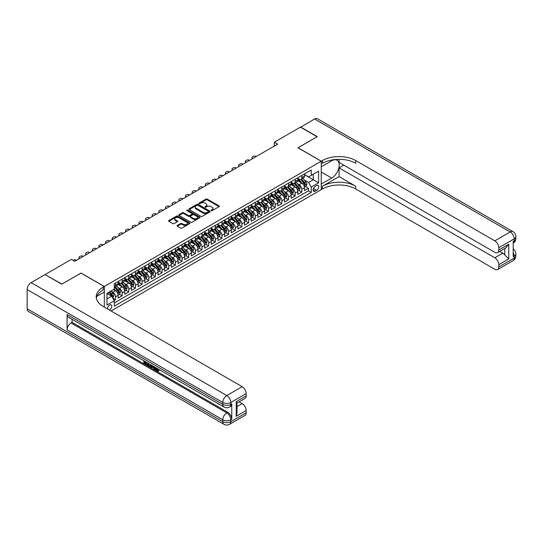 <?xml version="1.0" encoding="UTF-8"?>
<svg xmlns="http://www.w3.org/2000/svg" width="543" height="543" viewBox="0 0 543 543"><rect width="100%" height="100%" fill="white"/><g stroke="black" fill="none" stroke-linecap="round" stroke-linejoin="round"><path stroke-width="0.81" d="M211.2 210.657A0.645 0.373 0 0 0 212.116 210.657L219.053 206.645A0.923 0.536 0 0 0 219.324 206.272A0.923 0.536 0 0 0 219.053 205.892L207.297 199.105A0.923 0.536 0 0 0 205.994 199.105L199.05 203.109A0.645 0.373 0 0 0 199.967 203.639L200.862 203.123A2.959 1.704 0 0 1 205.044 203.123L206.021 203.686A2.959 1.704 0 0 1 206.89 204.894A2.959 1.704 0 0 1 206.021 206.102L205.125 206.618A0.645 0.373 0 0 0 206.041 207.148L206.937 206.632A2.959 1.704 0 0 1 211.118 206.632L212.096 207.195A2.959 1.704 0 0 1 212.965 208.403A2.959 1.704 0 0 1 212.096 209.605L211.2 210.127A0.645 0.373 0 0 0 211.2 210.657L211.2 210.127M109.421 310.026A3.014 1.738 120 0 0 109.632 309.917A3.014 1.738 120 0 0 111.6 307.263A3.014 1.738 120 0 0 111.139 304.854A3.014 1.738 120 0 0 109.632 305.003A3.014 1.738 120 0 0 107.514 308.926M177.317 225.426A0.923 0.536 0 0 0 177.045 225.807A0.923 0.536 0 0 0 177.317 226.18L180.615 228.087A0.923 0.536 0 0 0 181.919 228.087L189.629 223.635A0.923 0.536 0 0 0 189.901 223.261A0.923 0.536 0 0 0 189.629 222.881L177.873 216.094A0.923 0.536 0 0 0 176.563 216.094L168.859 220.546A0.923 0.536 0 0 0 168.588 220.92A0.923 0.536 0 0 0 168.859 221.3L172.844 223.601A0.923 0.536 0 0 0 174.147 223.601L177.446 221.693A0.923 0.536 0 0 0 177.717 221.32A0.923 0.536 0 0 0 177.446 220.94L175.47 219.8A2.471 1.425 0 0 1 174.744 218.788A2.471 1.425 0 0 1 176.271 217.471A2.471 1.425 0 0 1 178.966 217.784L186.704 222.25A2.471 1.425 0 0 1 187.43 223.261A2.471 1.425 0 0 1 185.903 224.578A2.471 1.425 0 0 1 183.208 224.266L181.919 223.526A0.923 0.536 0 0 0 180.615 223.526L177.317 225.426L177.317 226.18L180.615 224.293L180.615 223.526M81.016 273.115L61.888 284.084L45.252 274.71M81.016 273.034L104.31 286.487L321.246 161.237L321.246 189.663L111.098 310.996M45.252 274.48L71.371 259.398L74.696 261.319L277.663 144.139L274.33 142.218L300.455 127.137L317.092 136.741L297.958 147.791L321.246 161.237M200.93 216.358A0.923 0.536 0 0 0 202.234 216.358L209.944 211.906A0.923 0.536 0 0 0 210.216 211.532A0.923 0.536 0 0 0 209.944 211.152L198.188 204.365A0.923 0.536 0 0 0 196.878 204.365L189.174 208.817A0.923 0.536 0 0 0 188.903 209.191A0.923 0.536 0 0 0 189.174 209.571L200.93 216.358M187.179 210.793A0.645 0.373 0 0 1 187.83 210.888L199.776 217.777L192.079 222.223A0.923 0.536 0 0 1 190.769 222.223L179.014 215.435L182.312 213.542L182.312 212.775L179.014 214.682A0.923 0.536 0 0 0 178.742 215.055A0.923 0.536 0 0 0 179.014 215.435L179.014 214.682M182.312 213.542A0.923 0.536 0 0 1 183.622 213.542L183.622 212.775A0.923 0.536 0 0 0 182.312 212.775M183.622 212.775L188.387 215.53A0.923 0.536 0 0 0 189.697 215.53L191.883 214.268A0.923 0.536 0 0 0 192.154 213.888A0.923 0.536 0 0 0 191.883 213.508L186.921 210.643A0.645 0.373 0 0 1 187.83 210.114L199.783 217.017A0.923 0.536 0 0 1 200.055 217.397A0.923 0.536 0 0 1 199.783 217.77L199.783 217.017M114.111 300.462L115.489 299.661L112.727 298.066M111.159 291.279L112.829 292.249A3.767 2.172 60 0 1 115.489 296.858L118.15 295.317L118.15 298.127L122.141 295.82L119.114 294.068M117.811 287.437L119.48 288.408A3.767 2.172 60 0 1 122.141 293.016L124.809 291.476L124.809 294.286L128.8 291.978L125.772 290.227M124.462 283.595L126.139 284.566A3.767 2.172 60 0 1 128.8 289.175L131.46 287.634L131.46 290.444L135.451 288.136L132.424 286.385M131.121 279.754L132.791 280.717A3.767 2.172 60 0 1 135.451 285.333L138.112 283.792L138.112 286.602L142.11 284.294L139.083 282.543M137.773 275.912L139.442 276.876A3.767 2.172 60 0 1 142.11 281.491L144.771 279.95L144.771 282.76L148.762 280.453L145.734 278.702M144.431 272.07L146.101 273.034A3.767 2.172 60 0 1 148.762 277.649L151.422 276.109L151.422 278.912L155.413 276.611L152.386 274.86M151.083 268.228L152.753 269.192A3.767 2.172 60 0 1 155.413 273.808L158.081 272.267L158.081 275.07L162.072 272.769L159.045 271.018M157.742 264.387L159.411 265.351A3.767 2.172 60 0 1 162.072 269.966L164.733 268.425L164.733 271.228L168.724 268.928L165.696 267.176M164.393 260.545L166.063 261.509A3.767 2.172 60 0 1 168.724 266.124L171.384 264.584L171.384 267.387L175.382 265.086L172.355 263.335M171.045 256.703L172.722 257.667A3.767 2.172 60 0 1 175.382 262.283L178.043 260.742L178.043 263.545L182.034 261.244L179.007 259.493M177.704 252.862L179.373 253.825A3.767 2.172 60 0 1 182.034 258.434L184.695 256.9L184.695 259.703L188.686 257.402L185.658 255.651M184.355 249.02L186.025 249.984A3.767 2.172 60 0 1 188.686 254.592L191.353 253.058L191.353 255.862L195.344 253.561L192.317 251.809M191.014 245.178L192.684 246.142A3.767 2.172 60 0 1 195.344 250.751L198.005 249.217L198.005 252.02L201.996 249.719L198.969 247.968M197.666 241.336L199.335 242.3A3.767 2.172 60 0 1 201.996 246.909L204.657 245.375L204.657 248.178L208.655 245.877L205.627 244.126M204.317 237.495L205.994 238.458A3.767 2.172 60 0 1 208.655 243.067L211.315 241.533L211.315 244.336L215.306 242.035L212.279 240.284M210.976 233.653L212.646 234.617A3.767 2.172 60 0 1 215.306 239.225L217.967 237.691L217.967 240.495L221.965 238.187L218.931 236.443M217.628 229.811L219.297 230.775A3.767 2.172 60 0 1 221.965 235.384L224.626 233.85L224.626 236.653L228.617 234.345L225.589 232.601M224.286 225.969L225.956 226.933A3.767 2.172 60 0 1 228.617 231.542L231.277 230.008L231.277 232.811L235.268 230.504L232.241 228.759M230.938 222.128L232.608 223.092A3.767 2.172 60 0 1 235.268 227.7L237.936 226.166L237.936 228.97L241.927 226.662L238.9 224.917M237.59 218.286L239.266 219.25A3.767 2.172 60 0 1 241.927 223.859L244.588 222.325L244.588 225.128L248.579 222.82L245.551 221.076M244.248 214.444L245.918 215.408A3.767 2.172 60 0 1 248.579 220.017L251.239 218.483L251.239 221.286L255.237 218.978L252.21 217.234M250.9 210.603L252.57 211.566A3.767 2.172 60 0 1 255.237 216.175L257.898 214.641L257.898 217.444L261.889 215.137L258.862 213.392M257.558 206.761L259.228 207.725A3.767 2.172 60 0 1 261.889 212.333L264.55 210.799L264.55 213.603L268.541 211.295L265.513 209.55M264.21 202.919L265.88 203.883A3.767 2.172 60 0 1 268.541 208.492L271.208 206.958L271.208 209.761L275.199 207.453L272.172 205.709M270.869 199.077L272.538 200.041A3.767 2.172 60 0 1 275.199 204.65L277.86 203.116L277.86 205.919L281.851 203.611L278.824 201.867M277.521 195.236L279.19 196.199A3.767 2.172 60 0 1 281.851 200.808L284.512 199.274L284.512 202.077L288.509 199.77L285.482 198.025M284.172 191.394L285.849 192.358A3.767 2.172 60 0 1 288.509 196.966L291.17 195.432L291.17 198.236L295.161 195.928L292.134 194.184M290.831 187.552L292.501 188.516A3.767 2.172 60 0 1 295.161 193.125L297.822 191.584L297.822 194.394L301.813 192.086L301.813 189.283A3.767 2.172 -120 0 0 299.152 184.674L297.483 183.704M298.786 190.342L301.813 192.086M118.15 295.317A3.767 2.172 -120 0 0 115.489 290.709L113.494 289.555M124.809 291.476A3.767 2.172 -120 0 0 122.141 286.867L118.028 284.491M131.46 287.634A3.767 2.172 -120 0 0 128.8 283.025L124.68 280.65M138.112 283.792A3.767 2.172 -120 0 0 135.451 279.183L131.338 276.808M144.771 279.95A3.767 2.172 -120 0 0 142.11 275.342L137.99 272.966M151.422 276.109A3.767 2.172 -120 0 0 148.762 271.5L144.648 269.124M158.081 272.267A3.767 2.172 -120 0 0 155.413 267.658L151.3 265.283M164.733 268.425A3.767 2.172 -120 0 0 162.072 263.817L157.959 261.441M171.384 264.584A3.767 2.172 -120 0 0 168.724 259.975L164.61 257.599M178.043 260.742A3.767 2.172 -120 0 0 175.382 256.133L171.262 253.757M184.695 256.9A3.767 2.172 -120 0 0 182.034 252.291L177.921 249.916M191.353 253.058A3.767 2.172 -120 0 0 188.686 248.45L184.572 246.074M198.005 249.217A3.767 2.172 -120 0 0 195.344 244.608L191.231 242.232M204.657 245.375A3.767 2.172 -120 0 0 201.996 240.766L197.883 238.391M211.315 241.533A3.767 2.172 -120 0 0 208.655 236.924L204.535 234.549M217.967 237.691A3.767 2.172 -120 0 0 215.306 233.083L211.193 230.707M224.626 233.85A3.767 2.172 -120 0 0 221.965 229.241L217.845 226.865M231.277 230.008A3.767 2.172 -120 0 0 228.617 225.399L224.503 223.024M237.936 226.166A3.767 2.172 -120 0 0 235.268 221.558L231.155 219.175M244.588 222.325A3.767 2.172 -120 0 0 241.927 217.716L237.807 215.333M251.239 218.483A3.767 2.172 -120 0 0 248.579 213.867L244.465 211.492M257.898 214.641A3.767 2.172 -120 0 0 255.237 210.026L251.117 207.65M264.55 210.799A3.767 2.172 -120 0 0 261.889 206.184L257.776 203.808M271.208 206.958A3.767 2.172 -120 0 0 268.541 202.342L264.427 199.967M277.86 203.116A3.767 2.172 -120 0 0 275.199 198.5L271.086 196.125M284.512 199.274A3.767 2.172 -120 0 0 281.851 194.659L277.738 192.283M291.17 195.432A3.767 2.172 -120 0 0 288.509 190.817L284.389 188.441M297.822 191.584A3.767 2.172 -120 0 0 295.161 186.975L291.048 184.6M316.657 185.557L315.191 186.398A2.919 1.683 120 0 0 313.284 188.971A2.919 1.683 120 0 0 313.732 191.312A2.919 1.683 120 0 0 315.191 191.163L316.657 190.321A2.919 1.683 120 0 0 318.565 187.749A2.919 1.683 120 0 0 318.117 185.414A2.919 1.683 120 0 0 316.657 185.557M104.31 307.073L104.31 286.487M106.971 298.854L111.627 296.166L114.288 300.774L114.288 306.157L311.268 192.432L311.268 187.057L308.607 182.441L304.141 179.862M114.288 300.774L106.971 305.003L106.971 293.322L114.288 289.093L114.288 283.717L311.268 169.993L311.268 175.375L318.585 171.147L318.585 182.828L311.268 187.057M118.15 282.102L119.48 282.869A3.767 2.172 60 0 0 121.367 283.059L124.028 281.525A3.767 2.172 -120 0 0 124.809 279.801L124.809 277.649M124.809 278.26L126.139 279.027A3.767 2.172 60 0 0 128.019 279.217L130.68 277.677A3.767 2.172 -120 0 0 131.46 275.959L131.46 273.808M131.46 274.419L132.791 275.186A3.767 2.172 60 0 0 134.671 275.376L137.338 273.835A3.767 2.172 -120 0 0 138.112 272.118L138.112 269.966M138.112 270.577L139.442 271.344A3.767 2.172 60 0 0 141.329 271.534L143.99 269.993A3.767 2.172 -120 0 0 144.771 268.276L144.771 266.124M144.771 266.735L146.101 267.502A3.767 2.172 60 0 0 147.981 267.692L150.642 266.151A3.767 2.172 -120 0 0 151.422 264.427L151.422 262.276M151.422 262.893L152.753 263.66A3.767 2.172 60 0 0 154.64 263.85L157.3 262.31A3.767 2.172 -120 0 0 158.081 260.586L158.081 258.434M158.081 259.052L159.411 259.819A3.767 2.172 60 0 0 161.291 260.009L163.952 258.468A3.767 2.172 -120 0 0 164.733 256.744L164.733 254.592M164.733 255.21L166.063 255.977A3.767 2.172 60 0 0 167.943 256.167L170.611 254.626A3.767 2.172 -120 0 0 171.384 252.902L171.384 250.751M171.384 251.368L172.722 252.135A3.767 2.172 60 0 0 174.602 252.325L177.262 250.785A3.767 2.172 -120 0 0 178.043 249.061L178.043 246.909M178.043 247.527L179.373 248.294A3.767 2.172 60 0 0 181.253 248.484L183.914 246.943A3.767 2.172 -120 0 0 184.695 245.219L184.695 243.067M184.695 243.685L186.025 244.452A3.767 2.172 60 0 0 187.912 244.642L190.573 243.101A3.767 2.172 -120 0 0 191.353 241.377L191.353 239.225M191.353 239.843L192.684 240.61A3.767 2.172 60 0 0 194.564 240.8L197.224 239.259A3.767 2.172 -120 0 0 198.005 237.535L198.005 235.384M198.005 236.001L199.335 236.768A3.767 2.172 60 0 0 201.215 236.958L203.883 235.418A3.767 2.172 -120 0 0 204.657 233.694L204.657 231.542M204.657 232.16L205.994 232.927A3.767 2.172 60 0 0 207.874 233.11L210.535 231.576A3.767 2.172 -120 0 0 211.315 229.852L211.315 227.7M211.315 228.318L212.646 229.085A3.767 2.172 60 0 0 214.526 229.268L217.186 227.734A3.767 2.172 -120 0 0 217.967 226.01L217.967 223.859M217.967 224.476L219.297 225.243A3.767 2.172 60 0 0 221.184 225.426L223.845 223.892A3.767 2.172 -120 0 0 224.626 222.168L224.626 220.017M224.626 220.634L225.956 221.401A3.767 2.172 60 0 0 227.836 221.585L230.497 220.051A3.767 2.172 -120 0 0 231.277 218.327L231.277 216.175M231.277 216.793L232.608 217.56A3.767 2.172 60 0 0 234.495 217.743L237.155 216.209A3.767 2.172 -120 0 0 237.936 214.485L237.936 212.333M237.936 212.951L239.266 213.718A3.767 2.172 60 0 0 241.146 213.901L243.807 212.367A3.767 2.172 -120 0 0 244.588 210.643L244.588 208.492M244.588 209.109L245.918 209.876A3.767 2.172 60 0 0 247.798 210.06L250.466 208.526A3.767 2.172 -120 0 0 251.239 206.802L251.239 204.65M251.239 205.268L252.57 206.035A3.767 2.172 60 0 0 254.457 206.218L257.117 204.684A3.767 2.172 -120 0 0 257.898 202.96L257.898 200.808M257.898 201.426L259.228 202.193A3.767 2.172 60 0 0 261.108 202.376L263.769 200.842A3.767 2.172 -120 0 0 264.55 199.118L264.55 196.966M264.55 197.577L265.88 198.351A3.767 2.172 60 0 0 267.767 198.534L270.428 197A3.767 2.172 -120 0 0 271.208 195.276L271.208 193.125M271.208 193.736L272.538 194.509A3.767 2.172 60 0 0 274.419 194.693L277.079 193.159A3.767 2.172 -120 0 0 277.86 191.435L277.86 189.283M277.86 189.894L279.19 190.668A3.767 2.172 60 0 0 281.07 190.851L283.738 189.317A3.767 2.172 -120 0 0 284.512 187.593L284.512 185.441M284.512 186.052L285.849 186.826A3.767 2.172 60 0 0 287.729 187.009L290.39 185.475A3.767 2.172 -120 0 0 291.17 183.751L291.17 181.6M291.17 182.21L292.501 182.984A3.767 2.172 60 0 0 294.381 183.167L297.041 181.633A3.767 2.172 -120 0 0 297.822 179.909L297.822 177.758M114.288 302.926L308.472 190.817L308.472 188.245L304.48 190.552L304.48 187.742A3.767 2.172 -120 0 0 301.813 183.134L297.7 180.758M297.822 178.369L299.152 179.136A3.767 2.172 -120 0 0 301.039 179.326A3.767 2.172 -120 0 0 301.813 177.602L301.813 175.45M301.039 179.326L303.7 177.792A3.767 2.172 -120 0 0 304.48 176.068L304.48 173.916M115.489 283.025L115.489 285.177A3.767 2.172 60 0 1 114.709 286.901A3.767 2.172 60 0 1 114.288 287.05M114.709 286.901L117.369 285.367A3.767 2.172 -120 0 0 118.15 283.643L118.15 281.491M122.141 279.183L122.141 281.335A3.767 2.172 60 0 1 121.367 283.059M128.8 275.342L128.8 277.493A3.767 2.172 60 0 1 128.019 279.217M135.451 271.5L135.451 273.652A3.767 2.172 60 0 1 134.671 275.376M142.11 267.658L142.11 269.81A3.767 2.172 60 0 1 141.329 271.534M148.762 263.817L148.762 265.968A3.767 2.172 60 0 1 147.981 267.692M155.413 259.975L155.413 262.126A3.767 2.172 60 0 1 154.64 263.85M162.072 256.133L162.072 258.285A3.767 2.172 60 0 1 161.291 260.009M168.724 252.291L168.724 254.443A3.767 2.172 60 0 1 167.943 256.167M175.382 248.45L175.382 250.601A3.767 2.172 60 0 1 174.602 252.325M182.034 244.608L182.034 246.76A3.767 2.172 60 0 1 181.253 248.484M188.686 240.766L188.686 242.918A3.767 2.172 60 0 1 187.912 244.642M195.344 236.924L195.344 239.076A3.767 2.172 60 0 1 194.564 240.8M201.996 233.083L201.996 235.234A3.767 2.172 60 0 1 201.215 236.958M208.655 229.241L208.655 231.393A3.767 2.172 60 0 1 207.874 233.11M215.306 225.399L215.306 227.551A3.767 2.172 60 0 1 214.526 229.268M221.965 221.558L221.965 223.709A3.767 2.172 60 0 1 221.184 225.426M228.617 217.709L228.617 219.861A3.767 2.172 60 0 1 227.836 221.585M235.268 213.867L235.268 216.019A3.767 2.172 60 0 1 234.495 217.743M241.927 210.026L241.927 212.177A3.767 2.172 60 0 1 241.146 213.901M248.579 206.184L248.579 208.336A3.767 2.172 60 0 1 247.798 210.06M255.237 202.342L255.237 204.494A3.767 2.172 60 0 1 254.457 206.218M261.889 198.5L261.889 200.652A3.767 2.172 60 0 1 261.108 202.376M268.541 194.659L268.541 196.81A3.767 2.172 60 0 1 267.767 198.534M275.199 190.817L275.199 192.969A3.767 2.172 60 0 1 274.419 194.693M281.851 186.975L281.851 189.127A3.767 2.172 60 0 1 281.07 190.851M288.509 183.134L288.509 185.285A3.767 2.172 60 0 1 287.729 187.009M295.161 179.292L295.161 181.443A3.767 2.172 60 0 1 294.381 183.167M295.161 193.125L295.161 195.928M288.509 196.966L288.509 199.77M281.851 200.808L281.851 203.611M275.199 204.65L275.199 207.453M268.541 208.492L268.541 211.295M261.889 212.333L261.889 215.137M255.237 216.175L255.237 218.978M248.579 220.017L248.579 222.82M241.927 223.859L241.927 226.662M235.268 227.7L235.268 230.504M228.617 231.542L228.617 234.345M221.965 235.384L221.965 238.187M215.306 239.225L215.306 242.035M208.655 243.067L208.655 245.877M201.996 246.909L201.996 249.719M195.344 250.751L195.344 253.561M188.686 254.592L188.686 257.402M182.034 258.434L182.034 261.244M175.382 262.283L175.382 265.086M168.724 266.124L168.724 268.928M162.072 269.966L162.072 272.769M155.413 273.808L155.413 276.611M148.762 277.649L148.762 280.453M142.11 281.491L142.11 284.294M135.451 285.333L135.451 288.136M128.8 289.175L128.8 291.978M122.141 293.016L122.141 295.82M115.489 296.858L115.489 299.661M111.627 296.166L106.971 293.478M308.607 182.441L313.263 179.753L313.263 174.222L318.585 171.147M304.48 174.683L318.585 182.828M304.48 174.527L308.607 176.909L311.268 175.375M274.33 142.218L274.33 146.06M305.444 186.493L308.472 188.245M308.472 190.817L311.268 192.432M211.458 210.745L212.096 210.379A2.959 1.704 0 0 0 212.965 209.17L212.965 208.403M206.89 204.894L206.89 205.661A2.959 1.704 0 0 1 206.021 206.869L205.383 207.236M219.039 206.652L207.297 199.872A0.923 0.536 0 0 0 205.994 199.872L199.308 203.734M209.944 211.152L209.944 211.906L198.188 205.132A0.923 0.536 0 0 0 196.878 205.132L189.181 209.578L189.174 208.817M208.308 211.797A0.645 0.373 0 0 0 208.308 211.268L197.991 205.308A0.645 0.373 0 0 0 197.075 205.308L196.125 205.858A2.959 1.704 0 0 0 195.263 207.059A2.959 1.704 0 0 0 196.125 208.268L203.184 212.34A2.959 1.704 0 0 0 207.365 212.34L208.308 211.797L208.308 212.564A0.645 0.373 0 0 0 208.498 212.299L208.498 211.532M195.263 207.059L195.263 207.833A2.959 1.704 0 0 0 196.125 209.035L196.125 208.268M208.308 212.564L207.365 213.107A2.959 1.704 0 0 1 203.184 213.107L196.125 209.035M183.622 213.542L188.387 216.297A0.923 0.536 0 0 0 189.697 216.297L191.883 215.035A0.923 0.536 0 0 0 192.154 214.655L192.154 213.888M193.335 218.388A2.471 1.425 0 0 0 196.03 218.693A2.471 1.425 0 0 0 197.557 217.376A2.471 1.425 0 0 0 196.831 216.365L194.102 214.79A0.923 0.536 0 0 0 192.799 214.79L190.607 216.06A0.923 0.536 0 0 0 190.335 216.433A0.923 0.536 0 0 0 190.607 216.813L193.335 218.388L193.335 219.155A2.471 1.425 0 0 0 196.03 219.46A2.471 1.425 0 0 0 197.557 218.143L197.557 217.376M190.335 216.433L190.335 217.2A0.923 0.536 0 0 0 190.607 217.58L190.607 216.813M193.335 219.155L190.607 217.58M187.43 223.261L187.43 224.028A2.471 1.425 0 0 1 185.903 225.345A2.471 1.425 0 0 1 183.208 225.04L181.919 224.293A0.923 0.536 0 0 0 180.615 224.293M174.744 218.788L174.744 219.562A2.471 1.425 0 0 0 175.47 220.567L175.47 219.8M177.432 221.7L175.47 220.567M189.616 223.641L177.873 216.861A0.923 0.536 0 0 0 176.563 216.861L168.866 221.306L168.859 220.546M304.419 187.084L306.143 186.093L306.809 184.172A2.491 1.439 -120 0 0 305.838 181.83L302.797 178.308M252.875 158.447L252.57 158.278A1.88 1.086 -0 0 1 252.02 157.511A1.88 1.086 -0 0 1 252.57 156.744L253.235 156.357A1.88 1.086 -0 0 1 255.902 156.357L256.201 156.527M302.186 183.378L298.582 179.204A7.202 4.154 -120 0 0 297.822 178.409M300.211 182.204L298.188 179.869A5.973 3.448 -120 0 0 297.822 179.468M300.7 179.461L303.775 183.018A2.491 1.439 60 0 1 304.664 184.742L305.458 184.281A2.491 1.439 -120 0 0 304.569 182.563L301.528 179.041M300.876 179.4L304.182 183.229A1.269 0.733 60 0 1 304.501 183.724L305.458 184.281M300.652 127.252L314.56 118.992L510.203 231.949A5.647 3.258 120 0 1 513.026 231.664A5.647 5.647 0 0 1 515.85 236.558A5.647 3.258 180 0 1 514.194 238.866L498.793 247.757A5.647 3.258 -120 0 0 494.795 240.841L510.203 231.949A5.647 3.258 60 0 1 514.194 238.866L514.194 240.787L513.196 241.357L513.196 256.73L514.194 256.153L514.194 258.074A5.647 3.258 60 0 1 513.026 260.66L497.619 269.552A5.647 3.258 -120 0 0 498.793 266.966L514.194 258.074A5.647 3.258 0 0 0 515.85 255.767A5.647 5.647 0 0 1 513.026 260.66M300.652 127.021L317.288 136.626L298.026 147.825M321.246 184.016L331.725 178.043A10.588 6.116 120 0 0 338.642 168.717A10.588 6.116 120 0 0 337.02 160.233A10.588 6.116 120 0 0 331.725 160.755L321.313 166.769L321.313 161.196L322.447 160.545A23.525 13.582 180 0 1 355.719 160.545L494.795 240.841M321.313 184.057L321.313 189.629L322.447 188.978A23.525 13.582 180 0 1 355.719 188.978L494.795 269.274A5.647 3.258 -120 0 0 497.619 269.552M339.083 176.604L322.447 186.208A23.525 13.582 180 0 1 355.719 186.208L339.083 176.604L339.083 167.882L343.807 165.153M339.083 159.33L339.083 162.425L494.795 252.325A5.647 3.258 -120 0 0 497.619 252.61A5.647 3.258 -120 0 0 498.793 250.024L508.771 244.262L508.771 258.936L504.78 254.945L504.78 248.477M508.771 258.936L498.793 264.699L498.793 266.966M498.793 264.699A5.647 3.258 -120 0 0 494.795 257.782L502.784 253.174A5.647 3.258 60 0 1 504.78 254.945M339.083 167.882L494.795 257.782M314.56 118.992A5.647 3.258 -60 0 1 317.384 118.713L513.026 231.664M298.026 147.75L321.313 161.196M498.793 247.757L498.793 250.024M499.709 251.402L502.784 253.174M322.447 160.545L322.447 163.307A23.525 13.582 180 0 1 355.719 163.307L355.719 160.545M497.619 252.61L505.784 247.893L508.771 244.262M156.092 367.787L157.796 370.536M155.617 367.536L156.798 370.679L157.572 370.774L158.447 369.864L159.011 370.34L158.013 371.392L156.852 371.242L155.047 367.211M152.359 367.17L151.572 368.134L150.974 367.787L151.979 365.439M154.511 366.898L155.312 369.674L154.775 369.987L154.178 369.64L153.723 367.957L152.026 366.98L151.572 368.134M144.933 362.174L144.933 363.158L147.289 364.516L147.289 365.045L146.759 365.358L143.841 363.667L143.841 360.742M147.031 362.581L146.501 363.077L144.404 361.869L144.404 363.464L144.933 363.158M67.074 314.512L222.793 404.413A5.647 3.258 120 0 0 223.96 406.999L68.248 317.098A5.647 3.258 -60 0 1 67.074 314.512L67.074 329.879A5.647 3.258 -60 0 1 71.072 322.963L72.07 322.386L227.782 412.286A5.647 3.258 60 0 1 231.78 419.203L231.78 403.836A5.647 3.258 60 0 1 230.605 406.422L229.608 406.999A5.647 3.258 -120 0 0 230.782 404.413L231.78 403.836M72.07 322.386L72.07 319.304M150.757 364.733L150.805 365.358L151.321 365.059L150.784 366.579L148.958 366.627L147.526 365.799L147.526 362.867M61.685 284.199L80.955 273.075L104.242 286.521L103.109 287.172A23.525 13.582 -0 0 0 96.22 296.777A23.525 13.582 -0 0 0 103.109 306.388L242.192 386.684A5.647 3.258 60 0 1 246.183 393.6L230.782 402.492L230.782 404.413A5.647 3.258 -0 0 1 222.793 404.413L222.793 402.492L27.15 289.541A5.647 3.258 -60 0 1 31.141 282.625L45.049 274.595L61.685 284.199M104.242 286.521L104.242 292.093L96.885 296.342M236.205 401.63L237.026 402.879L237.026 412.748L236.205 416.305L236.205 401.63L246.183 395.867L246.183 393.6M246.183 395.867A5.647 3.258 60 0 1 245.015 398.447L237.026 403.062M27.15 308.75L222.793 421.701A5.647 3.258 120 0 0 223.96 424.287L28.317 311.336A5.647 3.258 -60 0 1 27.15 308.75L27.15 289.541M239.124 401.854L242.192 403.625A5.647 3.258 60 0 1 246.183 410.542L236.205 416.305M231.78 419.203L230.782 419.78L230.782 421.701L246.183 412.809L246.183 410.542M246.183 412.809A5.647 3.258 60 0 1 245.015 415.395L229.608 424.287A5.647 3.258 -120 0 0 230.782 421.701A5.647 3.258 -0 0 1 222.793 421.701L222.793 419.78L67.074 329.879M103.109 287.172L103.109 289.942A23.525 13.582 -0 0 0 96.342 298.161M144.404 363.464L146.759 364.821L147.289 364.516M146.759 364.821L146.759 365.358M144.404 361.061L146.739 362.412M146.501 362.548L146.501 363.077M150.805 365.358L150.248 366.885M148.09 363.192L148.09 365.588L148.911 366.063L149.854 366.287L150.201 364.407M148.619 363.498L148.619 365.283L150.384 365.975M148.09 365.588L148.619 365.283M148.911 366.063L149.447 365.758M153.771 366.471L154.775 369.987M152.508 365.744L152.196 366.545L153.554 367.333L153.241 366.165M152.841 365.934L153.357 366.6M152.196 366.545L152.726 366.233M156.798 370.679L157.327 370.374M155.563 368.093L156.072 367.801M157.918 370.17L158.481 370.645L159.011 370.34M158.481 370.645L158.013 371.392M297.768 190.926L299.485 189.935L300.15 188.014A2.491 1.439 -120 0 0 299.179 185.672L296.139 182.149M246.217 162.289L245.918 162.119A1.88 1.086 -0 0 1 245.368 161.352A1.88 1.086 -0 0 1 245.918 160.585L246.583 160.199A1.88 1.086 -0 0 1 249.244 160.199L249.542 160.368M295.535 187.22L291.924 183.045A7.202 4.154 -120 0 0 291.17 182.251M293.553 186.045L291.537 183.71A5.973 3.448 -120 0 0 291.17 183.31M294.041 183.303L297.116 186.867A2.491 1.439 60 0 1 298.005 188.584L298.806 188.122A2.491 1.439 -120 0 0 297.917 186.405L294.876 182.882M294.225 183.242L297.53 187.07A1.269 0.733 60 0 1 297.849 187.566L298.806 188.122M291.116 194.767L292.833 193.776L293.498 191.855A2.491 1.439 -120 0 0 292.528 189.514L289.487 185.991M239.565 166.131L239.266 165.961A1.88 1.086 -0 0 1 238.71 165.194A1.88 1.086 -0 0 1 239.266 164.427L239.931 164.04A1.88 1.086 -0 0 1 242.592 164.04L242.891 164.21M288.876 191.061L285.272 186.887A7.202 4.154 -120 0 0 284.512 186.093M286.901 189.894L284.885 187.552A5.973 3.448 -120 0 0 284.512 187.152M287.39 187.145L290.464 190.708A2.491 1.439 60 0 1 291.353 192.426L292.154 191.964A2.491 1.439 -120 0 0 291.265 190.247L288.224 186.724M287.566 187.084L290.872 190.912A1.269 0.733 60 0 1 291.197 191.407L292.154 191.964M284.457 198.609L286.181 197.618L286.847 195.697A2.491 1.439 -120 0 0 285.869 193.356L282.828 189.833M232.906 169.979L232.608 169.803A1.88 1.086 -0 0 1 232.058 169.036A1.88 1.086 -0 0 1 232.608 168.269L233.273 167.882A1.88 1.086 -0 0 1 235.934 167.882L236.239 168.052M282.224 194.903L278.62 190.729A7.202 4.154 -120 0 0 277.86 189.935M280.242 193.736L278.226 191.401A5.973 3.448 -120 0 0 277.86 190.993M280.731 190.987L283.813 194.55A2.491 1.439 60 0 1 284.702 196.267L285.496 195.806A2.491 1.439 -120 0 0 284.607 194.089L281.566 190.566M280.914 190.926L284.22 194.754A1.269 0.733 60 0 1 284.539 195.249L285.496 195.806M277.806 202.451L279.523 201.46L280.188 199.539A2.491 1.439 -120 0 0 279.217 197.197L276.177 193.681M226.255 173.821L225.956 173.645A1.88 1.086 -0 0 1 225.406 172.878A1.88 1.086 -0 0 1 225.956 172.111L226.621 171.724A1.88 1.086 -0 0 1 229.282 171.724L229.58 171.9M275.566 198.745L271.962 194.57A7.202 4.154 -120 0 0 271.208 193.783M273.591 197.577L271.575 195.242A5.973 3.448 -120 0 0 271.208 194.835M274.079 194.828L277.154 198.392A2.491 1.439 60 0 1 278.043 200.109L278.844 199.648A2.491 1.439 -120 0 0 277.955 197.93L274.914 194.408M274.263 194.767L277.568 198.595A1.269 0.733 60 0 1 277.887 199.091L278.844 199.648M271.147 206.292L272.871 205.302L273.536 203.381A2.491 1.439 -120 0 0 272.566 201.039L269.525 197.523M219.596 177.663L219.297 177.486A1.88 1.086 -0 0 1 218.748 176.719A1.88 1.086 -0 0 1 219.297 175.952L219.963 175.565A1.88 1.086 -0 0 1 222.63 175.565L222.929 175.742M268.914 202.587L265.31 198.412A7.202 4.154 -120 0 0 264.55 197.625M266.939 201.419L264.916 199.084A5.973 3.448 -120 0 0 264.55 198.677M267.428 198.67L270.502 202.234A2.491 1.439 60 0 1 271.391 203.951L272.186 203.489A2.491 1.439 -120 0 0 271.296 201.772L268.256 198.249M267.604 198.616L270.909 202.437A1.269 0.733 60 0 1 271.228 202.933L272.186 203.489M264.495 210.141L266.213 209.143L266.878 207.222A2.491 1.439 -120 0 0 265.907 204.881L262.866 201.365M212.944 181.505L212.646 181.328A1.88 1.086 -0 0 1 212.096 180.561A1.88 1.086 -0 0 1 212.646 179.794L213.311 179.407A1.88 1.086 -0 0 1 215.971 179.407L216.27 179.584M262.262 206.428L258.651 202.254A7.202 4.154 -120 0 0 257.898 201.467M260.28 205.261L258.264 202.926A5.973 3.448 -120 0 0 257.898 202.519M260.769 202.512L263.844 206.075A2.491 1.439 60 0 1 264.733 207.793L265.534 207.331A2.491 1.439 -120 0 0 264.645 205.614L261.604 202.091M260.952 202.458L264.258 206.279A1.269 0.733 60 0 1 264.577 206.774L265.534 207.331M257.844 213.983L259.561 212.985L260.226 211.064A2.491 1.439 -120 0 0 259.255 208.722L256.215 205.206M206.292 185.346L205.994 185.17A1.88 1.086 -0 0 1 205.437 184.403A1.88 1.086 -0 0 1 205.994 183.636L206.659 183.249A1.88 1.086 -0 0 1 209.32 183.249L209.618 183.425M255.604 210.27L252 206.096A7.202 4.154 -120 0 0 251.239 205.308M253.629 209.103L251.613 206.768A5.973 3.448 -120 0 0 251.239 206.367M254.117 206.354L257.192 209.917A2.491 1.439 60 0 1 258.081 211.634L258.882 211.173A2.491 1.439 -120 0 0 257.993 209.455L254.952 205.933M254.294 206.299L257.599 210.121A1.269 0.733 60 0 1 257.918 210.616L258.882 211.173M251.185 217.824L252.902 216.827L253.567 214.906A2.491 1.439 -120 0 0 252.597 212.564L249.556 209.048M199.634 189.188L199.335 189.012A1.88 1.086 -0 0 1 198.786 188.245A1.88 1.086 -0 0 1 199.335 187.478L200 187.091A1.88 1.086 -0 0 1 202.661 187.091L202.96 187.267M248.952 214.112L245.341 209.937A7.202 4.154 -120 0 0 244.588 209.15M246.97 212.944L244.954 210.609A5.973 3.448 -120 0 0 244.588 210.209M247.459 210.195L250.533 213.759A2.491 1.439 60 0 1 251.423 215.476L252.224 215.014A2.491 1.439 -120 0 0 251.334 213.297L248.294 209.774M247.642 210.141L250.947 213.962A1.269 0.733 60 0 1 251.266 214.458L252.224 215.014M244.533 221.666L246.25 220.668L246.916 218.748A2.491 1.439 -120 0 0 245.945 216.406L242.904 212.89M192.982 193.03L192.684 192.853A1.88 1.086 -0 0 1 192.134 192.086A1.88 1.086 -0 0 1 192.684 191.319L193.349 190.932A1.88 1.086 -0 0 1 196.009 190.932L196.308 191.109M242.293 217.953L238.689 213.779A7.202 4.154 -120 0 0 237.936 212.992M240.318 216.786L238.302 214.451A5.973 3.448 -120 0 0 237.936 214.051M240.807 214.037L243.882 217.6A2.491 1.439 60 0 1 244.771 219.318L245.572 218.856A2.491 1.439 -120 0 0 244.683 217.139L241.642 213.616M240.99 213.983L244.289 217.804A1.269 0.733 60 0 1 244.615 218.306L245.572 218.856M237.875 225.508L239.599 224.51L240.264 222.589A2.491 1.439 -120 0 0 239.293 220.248L236.253 216.732M186.324 196.871L186.025 196.695A1.88 1.086 -0 0 1 185.475 195.928A1.88 1.086 -0 0 1 186.025 195.161L186.69 194.774A1.88 1.086 -0 0 1 189.358 194.774L189.656 194.951M235.642 221.795L232.037 217.621A7.202 4.154 -120 0 0 231.277 216.833M233.666 220.628L231.644 218.293A5.973 3.448 -120 0 0 231.277 217.892M234.155 217.879L237.23 221.442A2.491 1.439 60 0 1 238.119 223.159L238.913 222.698A2.491 1.439 -120 0 0 238.024 220.981L234.983 217.458M234.332 217.824L237.637 221.646A1.269 0.733 60 0 1 237.956 222.148L238.913 222.698M231.223 229.35L232.94 228.352L233.605 226.431A2.491 1.439 -120 0 0 232.635 224.089L229.594 220.573M179.672 200.713L179.373 200.537A1.88 1.086 -0 0 1 178.823 199.77A1.88 1.086 -0 0 1 179.373 199.003L180.038 198.616A1.88 1.086 -0 0 1 182.699 198.616L182.998 198.792M228.983 225.637L225.379 221.463A7.202 4.154 -120 0 0 224.626 220.675M227.008 224.469L224.992 222.135A5.973 3.448 -120 0 0 224.626 221.734M227.497 221.72L230.571 225.284A2.491 1.439 60 0 1 231.461 227.001L232.261 226.54A2.491 1.439 -120 0 0 231.372 224.822L228.331 221.3M227.68 221.666L230.985 225.488A1.269 0.733 60 0 1 231.304 225.99L232.261 226.54M224.564 233.191L226.288 232.194L226.954 230.273A2.491 1.439 -120 0 0 225.983 227.931L222.942 224.415M173.02 204.555L172.722 204.378A1.88 1.086 -0 0 1 172.165 203.611A1.88 1.086 -0 0 1 172.722 202.844L173.387 202.458A1.88 1.086 -0 0 1 176.047 202.458L176.346 202.634M222.331 229.479L218.727 225.304A7.202 4.154 -120 0 0 217.967 224.517M220.356 228.311L218.34 225.976A5.973 3.448 -120 0 0 217.967 225.576M220.845 225.562L223.92 229.126A2.491 1.439 60 0 1 224.809 230.843L225.603 230.381A2.491 1.439 -120 0 0 224.714 228.664L221.68 225.141M221.021 225.508L224.327 229.329A1.269 0.733 60 0 1 224.646 229.832L225.603 230.381M217.913 237.033L219.63 236.042L220.295 234.114A2.491 1.439 -120 0 0 219.324 231.773L216.284 228.257M166.362 208.397L166.063 208.22A1.88 1.086 -0 0 1 165.513 207.453A1.88 1.086 -0 0 1 166.063 206.686L166.728 206.299A1.88 1.086 -0 0 1 169.389 206.299L169.688 206.476M215.68 233.32L212.069 229.146A7.202 4.154 -120 0 0 211.315 228.359M213.698 232.153L211.682 229.818A5.973 3.448 -120 0 0 211.315 229.417M214.186 229.404L217.261 232.967A2.491 1.439 60 0 1 218.15 234.685L218.951 234.223A2.491 1.439 -120 0 0 218.062 232.506L215.021 228.983M214.37 229.35L217.675 233.171A1.269 0.733 60 0 1 217.994 233.673L218.951 234.223M211.261 240.875L212.978 239.884L213.643 237.956A2.491 1.439 -120 0 0 212.673 235.621L209.632 232.099M159.71 212.238L159.411 212.062A1.88 1.086 -0 0 1 158.855 211.295A1.88 1.086 -0 0 1 159.411 210.528L160.076 210.141A1.88 1.086 -0 0 1 162.737 210.141L163.036 210.317M209.021 237.169L205.417 232.988A7.202 4.154 -120 0 0 204.657 232.2M207.046 235.995L205.03 233.66A5.973 3.448 -120 0 0 204.657 233.259M207.535 233.246L210.609 236.809A2.491 1.439 60 0 1 211.499 238.526L212.299 238.065A2.491 1.439 -120 0 0 211.41 236.348L208.369 232.825M207.718 233.191L211.017 237.013A1.269 0.733 60 0 1 211.342 237.515L212.299 238.065M204.602 244.717L206.326 243.726L206.992 241.805A2.491 1.439 -120 0 0 206.021 239.463L202.98 235.94M153.051 216.08L152.753 215.904A1.88 1.086 -0 0 1 152.203 215.137A1.88 1.086 -0 0 1 152.753 214.37L153.418 213.983A1.88 1.086 -0 0 1 156.079 213.983L156.384 214.159M202.369 241.011L198.765 236.829A7.202 4.154 -120 0 0 198.005 236.042M200.387 239.836L198.371 237.501A5.973 3.448 -120 0 0 198.005 237.101M200.876 237.087L203.958 240.651A2.491 1.439 60 0 1 204.847 242.368L205.641 241.906A2.491 1.439 -120 0 0 204.752 240.189L201.711 236.667M201.059 237.033L204.365 240.861A1.269 0.733 60 0 1 204.684 241.357L205.641 241.906M197.951 248.558L199.668 247.567L200.333 245.646A2.491 1.439 -120 0 0 199.362 243.305L196.322 239.782M146.4 219.922L146.101 219.752A1.88 1.086 -0 0 1 145.551 218.978A1.88 1.086 -0 0 1 146.101 218.211L146.766 217.824A1.88 1.086 -0 0 1 149.427 217.824L149.725 218.001M195.711 244.852L192.107 240.678A7.202 4.154 -120 0 0 191.353 239.884M193.736 243.678L191.72 241.343A5.973 3.448 -120 0 0 191.353 240.943M194.224 240.929L197.299 244.493A2.491 1.439 60 0 1 198.188 246.21L198.989 245.748A2.491 1.439 -120 0 0 198.1 244.031L195.059 240.508M194.408 240.875L197.713 244.703A1.269 0.733 60 0 1 198.032 245.198L198.989 245.748M191.292 252.4L193.016 251.409L193.681 249.488A2.491 1.439 -120 0 0 192.711 247.146L189.67 243.624M139.748 223.764L139.442 223.594A1.88 1.086 -0 0 1 138.893 222.82A1.88 1.086 -0 0 1 139.442 222.053L140.108 221.673A1.88 1.086 -0 0 1 142.775 221.673L143.074 221.843M189.059 248.694L185.455 244.52A7.202 4.154 -120 0 0 184.695 243.726M187.084 247.52L185.061 245.185A5.973 3.448 -120 0 0 184.695 244.784M187.573 244.778L190.647 248.334A2.491 1.439 60 0 1 191.536 250.051L192.331 249.59A2.491 1.439 -120 0 0 191.441 247.873L188.401 244.357M187.749 244.717L191.055 248.545A1.269 0.733 60 0 1 191.374 249.04L192.331 249.59M184.64 256.242L186.358 255.251L187.023 253.33A2.491 1.439 -120 0 0 186.052 250.988L183.011 247.465M133.089 227.605L132.791 227.436A1.88 1.086 -0 0 1 132.241 226.662A1.88 1.086 -0 0 1 132.791 225.895L133.456 225.515A1.88 1.086 -0 0 1 136.117 225.515L136.415 225.684M182.407 252.536L178.796 248.361A7.202 4.154 -120 0 0 178.043 247.567M180.425 251.361L178.409 249.027A5.973 3.448 -120 0 0 178.043 248.626M180.914 248.619L183.989 252.176A2.491 1.439 60 0 1 184.878 253.893L185.679 253.432A2.491 1.439 -120 0 0 184.79 251.714L181.749 248.199M181.097 248.558L184.403 252.386A1.269 0.733 60 0 1 184.722 252.882L185.679 253.432M177.989 260.083L179.706 259.092L180.371 257.172A2.491 1.439 -120 0 0 179.4 254.83L176.36 251.307M126.438 231.447L126.139 231.277A1.88 1.086 -0 0 1 125.582 230.504A1.88 1.086 -0 0 1 126.139 229.737L126.804 229.356A1.88 1.086 -0 0 1 129.465 229.356L129.763 229.526M175.749 256.377L172.145 252.203A7.202 4.154 -120 0 0 171.384 251.409M173.774 255.203L171.758 252.868A5.973 3.448 -120 0 0 171.384 252.468M174.262 252.461L177.337 256.018A2.491 1.439 60 0 1 178.226 257.735L179.027 257.273A2.491 1.439 -120 0 0 178.138 255.556L175.097 252.04M174.439 252.4L177.744 256.228A1.269 0.733 60 0 1 178.07 256.724L179.027 257.273M171.33 263.925L173.054 262.934L173.719 261.013A2.491 1.439 -120 0 0 172.742 258.672L169.701 255.149M119.779 235.289L119.48 235.119A1.88 1.086 -0 0 1 118.931 234.345A1.88 1.086 -0 0 1 119.48 233.578L120.146 233.198A1.88 1.086 -0 0 1 122.806 233.198L123.105 233.368M169.097 260.219L165.493 256.045A7.202 4.154 -120 0 0 164.733 255.251M167.115 259.045L165.099 256.71A5.973 3.448 -120 0 0 164.733 256.31M167.604 256.303L170.685 259.859A2.491 1.439 60 0 1 171.574 261.577L172.369 261.115A2.491 1.439 -120 0 0 171.479 259.398L168.439 255.882M167.787 256.242L171.093 260.07A1.269 0.733 60 0 1 171.412 260.565L172.369 261.115M164.678 267.767L166.396 266.776L167.061 264.855A2.491 1.439 -120 0 0 166.09 262.513L163.049 258.991M113.127 239.13L112.829 238.961A1.88 1.086 -0 0 1 112.279 238.187A1.88 1.086 -0 0 1 112.829 237.42L113.494 237.04A1.88 1.086 -0 0 1 116.154 237.04L116.453 237.21M162.438 264.061L158.834 259.887A7.202 4.154 -120 0 0 158.081 259.092M160.463 262.887L158.447 260.552A5.973 3.448 -120 0 0 158.081 260.151M160.952 260.145L164.027 263.701A2.491 1.439 60 0 1 164.916 265.418L165.717 264.957A2.491 1.439 -120 0 0 164.828 263.24L161.787 259.724M161.135 260.083L164.441 263.912A1.269 0.733 60 0 1 164.76 264.407L165.717 264.957M158.02 271.609L159.744 270.618L160.409 268.697A2.491 1.439 -120 0 0 159.438 266.355L156.398 262.832M106.469 242.972L106.17 242.802A1.88 1.086 -0 0 1 105.62 242.035A1.88 1.086 -0 0 1 106.17 241.262L106.835 240.882A1.88 1.086 -0 0 1 109.503 240.882L109.801 241.051M155.787 267.903L152.183 263.728A7.202 4.154 -120 0 0 151.422 262.934M153.812 266.728L151.789 264.393A5.973 3.448 -120 0 0 151.422 263.993M154.3 263.986L157.375 267.543A2.491 1.439 60 0 1 158.264 269.26L159.058 268.799A2.491 1.439 -120 0 0 158.169 267.081L155.128 263.565M154.477 263.925L157.782 267.753A1.269 0.733 60 0 1 158.101 268.249L159.058 268.799M151.368 275.45L153.085 274.459L153.75 272.538A2.491 1.439 -120 0 0 152.78 270.197L149.739 266.674M99.817 246.814L99.518 246.644A1.88 1.086 -0 0 1 98.969 245.877A1.88 1.086 -0 0 1 99.518 245.103L100.183 244.723A1.88 1.086 -0 0 1 102.844 244.723L103.143 244.893M149.135 271.744L145.524 267.57A7.202 4.154 -120 0 0 144.771 266.776M147.153 270.57L145.137 268.235A5.973 3.448 -120 0 0 144.771 267.835M147.642 267.828L150.716 271.385A2.491 1.439 60 0 1 151.606 273.102L152.407 272.64A2.491 1.439 -120 0 0 151.517 270.923L148.477 267.407M147.825 267.767L151.13 271.595A1.269 0.733 60 0 1 151.449 272.091L152.407 272.64M144.716 279.292L146.434 278.301L147.099 276.38A2.491 1.439 -120 0 0 146.128 274.039L143.087 270.516M93.165 250.656L92.867 250.486A1.88 1.086 -0 0 1 92.31 249.719A1.88 1.086 -0 0 1 92.867 248.945L93.532 248.565A1.88 1.086 -0 0 1 96.192 248.565L96.491 248.735M142.476 275.586L138.872 271.412A7.202 4.154 -120 0 0 138.112 270.618M140.501 274.412L138.485 272.077A5.973 3.448 -120 0 0 138.112 271.676M140.99 271.67L144.065 275.226A2.491 1.439 60 0 1 144.954 276.944L145.755 276.489A2.491 1.439 -120 0 0 144.866 274.765L141.825 271.249M141.166 271.609L144.472 275.437A1.269 0.733 60 0 1 144.791 275.932L145.755 276.489M138.058 283.134L139.775 282.143L140.44 280.222A2.491 1.439 -120 0 0 139.47 277.88L136.429 274.358M86.507 254.497L86.208 254.328A1.88 1.086 -0 0 1 85.658 253.561A1.88 1.086 -0 0 1 86.208 252.787L86.873 252.407A1.88 1.086 -0 0 1 89.534 252.407L89.833 252.576M135.825 279.428L132.214 275.253A7.202 4.154 -120 0 0 131.46 274.459M133.843 278.254L131.827 275.919A5.973 3.448 -120 0 0 131.46 275.518M134.331 275.511L137.406 279.068A2.491 1.439 60 0 1 138.295 280.785L139.096 280.331A2.491 1.439 -120 0 0 138.207 278.607L135.166 275.091M134.515 275.45L137.82 279.278A1.269 0.733 60 0 1 138.139 279.774L139.096 280.331M131.406 286.976L133.123 285.985L133.788 284.064A2.491 1.439 -120 0 0 132.818 281.722L129.777 278.199M79.855 258.339L79.556 258.169A1.88 1.086 -0 0 1 79.007 257.402A1.88 1.086 -0 0 1 79.556 256.629L80.221 256.248A1.88 1.086 -0 0 1 82.882 256.248L83.181 256.418M129.166 283.27L125.562 279.095A7.202 4.154 -120 0 0 124.809 278.301M127.191 282.095L125.175 279.76A5.973 3.448 -120 0 0 124.809 279.36M127.68 279.353L130.754 282.91A2.491 1.439 60 0 1 131.644 284.634L132.444 284.172A2.491 1.439 -120 0 0 131.555 282.448L128.515 278.932M127.863 279.292L131.162 283.12A1.269 0.733 60 0 1 131.487 283.616L132.444 284.172M124.747 290.817L126.471 289.826L127.137 287.905A2.491 1.439 -120 0 0 126.166 285.564L123.125 282.041M73.067 260.375L73.563 260.09A1.88 1.086 -0 0 1 76.23 260.09L76.529 260.26M122.514 287.111L118.91 282.937A7.202 4.154 -120 0 0 118.15 282.143M120.539 285.937L118.517 283.602A5.973 3.448 -120 0 0 118.15 283.202M121.028 283.195L124.103 286.752A2.491 1.439 60 0 1 124.992 288.476L125.786 288.014A2.491 1.439 -120 0 0 124.897 286.297L121.856 282.774M121.204 283.134L124.51 286.962A1.269 0.733 60 0 1 124.829 287.457L125.786 288.014M118.096 294.659L119.813 293.668L120.478 291.747A2.491 1.439 -120 0 0 119.508 289.405L116.467 285.883M115.856 290.953L114.268 289.107M114.369 287.037L117.444 290.593A2.491 1.439 60 0 1 118.333 292.317L119.134 291.856A2.491 1.439 -120 0 0 118.245 290.138L115.204 286.616M114.553 286.976L117.858 290.804A1.269 0.733 60 0 1 118.177 291.299L119.134 291.856M112.591 297.835L113.161 297.51L113.826 295.589A2.491 1.439 -120 0 0 112.856 293.247L110.942 291.034M109.15 294.734L107.616 292.955M108.878 292.222L110.792 294.442A2.491 1.439 60 0 1 111.682 296.159L112.476 295.697A2.491 1.439 -120 0 0 111.587 293.98L109.672 291.761M109.034 292.134L111.2 294.645A1.269 0.733 60 0 1 111.519 295.141L112.476 295.697M112.829 292.249L115.489 290.709M119.48 288.408L122.141 286.867M126.139 284.566L128.8 283.025M132.791 280.717L135.451 279.183M139.442 276.876L142.11 275.342M146.101 273.034L148.762 271.5M152.753 269.192L155.413 267.658M159.411 265.351L162.072 263.817M166.063 261.509L168.724 259.975M172.722 257.667L175.382 256.133M179.373 253.825L182.034 252.291M186.025 249.984L188.686 248.45M192.684 246.142L195.344 244.608M199.335 242.3L201.996 240.766M205.994 238.458L208.655 236.924M212.646 234.617L215.306 233.083M219.297 230.775L221.965 229.241M225.956 226.933L228.617 225.399M232.608 223.092L235.268 221.558M239.266 219.25L241.927 217.716M245.918 215.408L248.579 213.867M252.57 211.566L255.237 210.026M259.228 207.725L261.889 206.184M265.88 203.883L268.541 202.342M272.538 200.041L275.199 198.5M279.19 196.199L281.851 194.659M285.849 192.358L288.509 190.817M292.501 188.516L295.161 186.975M299.152 184.674L301.813 183.134M301.813 177.602L304.48 176.068M115.489 285.177L118.15 283.643M122.141 281.335L124.809 279.801M128.8 277.493L131.46 275.959M135.451 273.652L138.112 272.118M142.11 269.81L144.771 268.276M148.762 265.968L151.422 264.427M155.413 262.126L158.081 260.586M162.072 258.285L164.733 256.744M168.724 254.443L171.384 252.902M175.382 250.601L178.043 249.061M182.034 246.76L184.695 245.219M188.686 242.918L191.353 241.377M195.344 239.076L198.005 237.535M201.996 235.234L204.657 233.694M208.655 231.393L211.315 229.852M215.306 227.551L217.967 226.01M221.965 223.709L224.626 222.168M228.617 219.861L231.277 218.327M235.268 216.019L237.936 214.485M241.927 212.177L244.588 210.643M248.579 208.336L251.239 206.802M255.237 204.494L257.898 202.96M261.889 200.652L264.55 199.118M268.541 196.81L271.208 195.276M275.199 192.969L277.86 191.435M281.851 189.127L284.512 187.593M288.509 185.285L291.17 183.751M295.161 181.443L297.822 179.909M301.813 189.283L304.48 187.742M313.467 188.475L316.657 190.321M313.128 189.975L315.191 191.163M212.096 210.379L212.096 209.605M205.125 207.148L205.125 206.618M206.021 206.869L206.021 206.102M199.05 203.639L199.05 203.109M205.994 199.872L205.994 199.105M207.297 199.872L207.297 199.105M219.053 206.645L219.053 205.892M196.878 205.132L196.878 204.365M198.188 205.132L198.188 204.365M203.184 213.107L203.184 212.34M207.365 213.107L207.365 212.34M188.387 216.297L188.387 215.53M189.697 216.297L189.697 215.53M191.883 215.035L191.883 214.268M187.83 210.888L187.83 210.114M181.919 224.293L181.919 223.526M183.208 225.04L183.208 224.266M177.446 221.693L177.446 220.94M176.563 216.861L176.563 216.094M177.873 216.861L177.873 216.094M189.629 223.635L189.629 222.881M252.57 158.278L252.57 158.624M304.039 185.808L306.788 184.22M298.582 179.204L298.921 179.007M304.569 182.563L305.838 181.83M302.587 183.71L303.775 183.018M322.447 186.208L322.447 188.978M355.719 186.208L355.719 188.978M513.196 252.529A5.647 3.258 60 0 1 514.194 256.153A5.647 3.258 180 0 0 515.85 253.846A5.647 5.647 0 0 0 513.196 249.061M514.194 240.787A5.647 3.258 60 0 1 513.196 243.257A5.647 5.647 0 0 0 515.85 238.479A5.647 3.258 0 0 1 514.194 240.787M321.246 171.995L331.725 178.043M31.141 282.625L226.784 395.575L242.192 386.684M71.072 322.963L226.784 412.863L227.782 412.286M237.026 406.605L242.192 403.625M226.784 395.575A5.647 3.258 120 0 0 222.793 402.492A5.647 3.258 180 0 0 230.782 402.492A5.647 3.258 -120 0 0 226.784 395.575M226.784 412.863A5.647 3.258 120 0 0 222.793 419.78A5.647 3.258 180 0 0 230.782 419.78A5.647 3.258 -120 0 0 226.784 412.863M245.918 162.119L245.918 162.466M297.388 189.65L300.136 188.061M291.924 183.045L292.27 182.848M297.917 186.405L299.179 185.672M295.928 187.552L297.116 186.867M239.266 165.961L239.266 166.307M290.736 193.491L293.485 191.903M285.272 186.887L285.611 186.69M291.265 190.247L292.528 189.514M289.276 191.394L290.464 190.708M232.608 169.803L232.608 170.149M284.077 197.333L286.826 195.745M278.62 190.729L278.959 190.532M284.607 194.089L285.869 193.356M282.618 195.236L283.813 194.55M225.956 173.645L225.956 173.991M277.425 201.175L280.174 199.586M271.962 194.57L272.308 194.374M277.955 197.93L279.217 197.197M275.966 199.077L277.154 198.392M219.297 177.486L219.297 177.832M270.767 205.016L273.516 203.428M265.31 198.412L265.649 198.215M271.296 201.772L272.566 201.039M269.308 202.919L270.502 202.234M212.646 181.328L212.646 181.674M264.115 208.858L266.864 207.27M258.651 202.254L258.997 202.057M264.645 205.614L265.907 204.881M262.656 206.761L263.844 206.075M205.994 185.17L205.994 185.516M257.463 212.7L260.206 211.112M252 206.096L252.339 205.899M257.993 209.455L259.255 208.722M256.004 210.603L257.192 209.917M199.335 189.012L199.335 189.358M250.805 216.542L253.554 214.953M245.341 209.937L245.687 209.741M251.334 213.297L252.597 212.564M249.346 214.444L250.533 213.759M192.684 192.853L192.684 193.199M244.153 220.383L246.902 218.795M238.689 213.779L239.035 213.582M244.683 217.139L245.945 216.406M242.694 218.286L243.882 217.6M186.025 196.695L186.025 197.041M237.495 224.225L240.244 222.637M232.037 217.621L232.377 217.424M238.024 220.981L239.293 220.248M236.035 222.128L237.23 221.442M179.373 200.537L179.373 200.883M230.843 228.067L233.592 226.479M225.379 221.463L225.725 221.266M231.372 224.822L232.635 224.089M229.384 225.969L230.571 225.284M172.722 204.378L172.722 204.725M224.184 231.909L226.933 230.327M218.727 225.304L219.067 225.107M224.714 228.664L225.983 227.931M222.732 229.811L223.92 229.126M166.063 208.22L166.063 208.566M217.533 235.75L220.282 234.169M212.069 229.146L212.415 228.949M218.062 232.506L219.324 231.773M216.073 233.653L217.261 232.967M159.411 212.062L159.411 212.408M210.881 239.592L213.63 238.01M205.417 232.988L205.756 232.791M211.41 236.348L212.673 235.621M209.422 237.495L210.609 236.809M152.753 215.904L152.753 216.25M204.222 243.434L206.971 241.852M198.765 236.829L199.105 236.633M204.752 240.189L206.021 239.463M202.763 241.336L203.958 240.651M146.101 219.752L146.101 220.091M197.571 247.275L200.319 245.694M192.107 240.678L192.453 240.474M198.1 244.031L199.362 243.305M196.111 245.178L197.299 244.493M139.442 223.594L139.442 223.933M190.912 251.124L193.661 249.536M185.455 244.52L185.794 244.316M191.441 247.873L192.711 247.146M189.459 249.02L190.647 248.334M132.791 227.436L132.791 227.775M184.26 254.966L187.009 253.377M178.796 248.361L179.142 248.158M184.79 251.714L186.052 250.988M182.801 252.862L183.989 252.176M126.139 231.277L126.139 231.623M177.609 258.807L180.357 257.219M172.145 252.203L172.484 252M178.138 255.556L179.4 254.83M176.149 256.703L177.337 256.018M119.48 235.119L119.48 235.465M170.95 262.649L173.699 261.061M165.493 256.045L165.832 255.848M171.479 259.398L172.742 258.672M169.491 260.545L170.685 259.859M112.829 238.961L112.829 239.307M164.298 266.491L167.047 264.903M158.834 259.887L159.18 259.69M164.828 263.24L166.09 262.513M162.839 264.387L164.027 263.701M106.17 242.802L106.17 243.149M157.64 270.333L160.389 268.744M152.183 263.728L152.522 263.531M158.169 267.081L159.438 266.355M156.18 268.228L157.375 267.543M99.518 246.644L99.518 246.99M150.988 274.174L153.737 272.586M145.524 267.57L145.87 267.373M151.517 270.923L152.78 270.197M149.529 272.07L150.716 271.385M92.867 250.486L92.867 250.832M144.336 278.016L147.078 276.428M138.872 271.412L139.212 271.215M144.866 274.765L146.128 274.039M142.877 275.919L144.065 275.226M86.208 254.328L86.208 254.674M137.678 281.858L140.427 280.269M132.214 275.253L132.56 275.057M138.207 278.607L139.47 277.88M136.218 279.76L137.406 279.068M79.556 258.169L79.556 258.516M131.026 285.699L133.775 284.111M125.562 279.095L125.908 278.898M131.555 282.448L132.818 281.722M129.567 283.602L130.754 282.91M124.367 289.541L127.116 287.953M118.91 282.937L119.25 282.74M124.897 286.297L126.166 285.564M122.908 287.444L124.103 286.752M117.716 293.383L120.465 291.795M118.245 290.138L119.508 289.405M116.256 291.286L117.444 290.593M111.946 296.716L113.806 295.636M111.587 293.98L112.856 293.247M109.713 295.059L110.792 294.442M252.02 157.511L252.02 158.943M515.85 253.846L515.85 255.767M515.85 236.558L515.85 238.479M223.96 406.999A5.647 5.647 0 0 0 229.608 406.999M223.96 424.287A5.647 5.647 0 0 0 229.608 424.287M245.368 161.352L245.368 162.785M238.71 165.194L238.71 166.626M232.058 169.036L232.058 170.468M225.406 172.878L225.406 174.31M218.748 176.719L218.748 178.152M212.096 180.561L212.096 181.993M205.437 184.403L205.437 185.835M198.786 188.245L198.786 189.677M192.134 192.086L192.134 193.518M185.475 195.928L185.475 197.36M178.823 199.77L178.823 201.202M172.165 203.611L172.165 205.044M165.513 207.453L165.513 208.885M158.855 211.295L158.855 212.727M152.203 215.137L152.203 216.569M145.551 218.978L145.551 220.41M138.893 222.82L138.893 224.252M132.241 226.662L132.241 228.094M125.582 230.504L125.582 231.936M118.931 234.345L118.931 235.777M112.279 238.187L112.279 239.619M105.62 242.035L105.62 243.468M98.969 245.877L98.969 247.309M92.31 249.719L92.31 251.151M85.658 253.561L85.658 254.993M79.007 257.402L79.007 258.835"/></g></svg>
